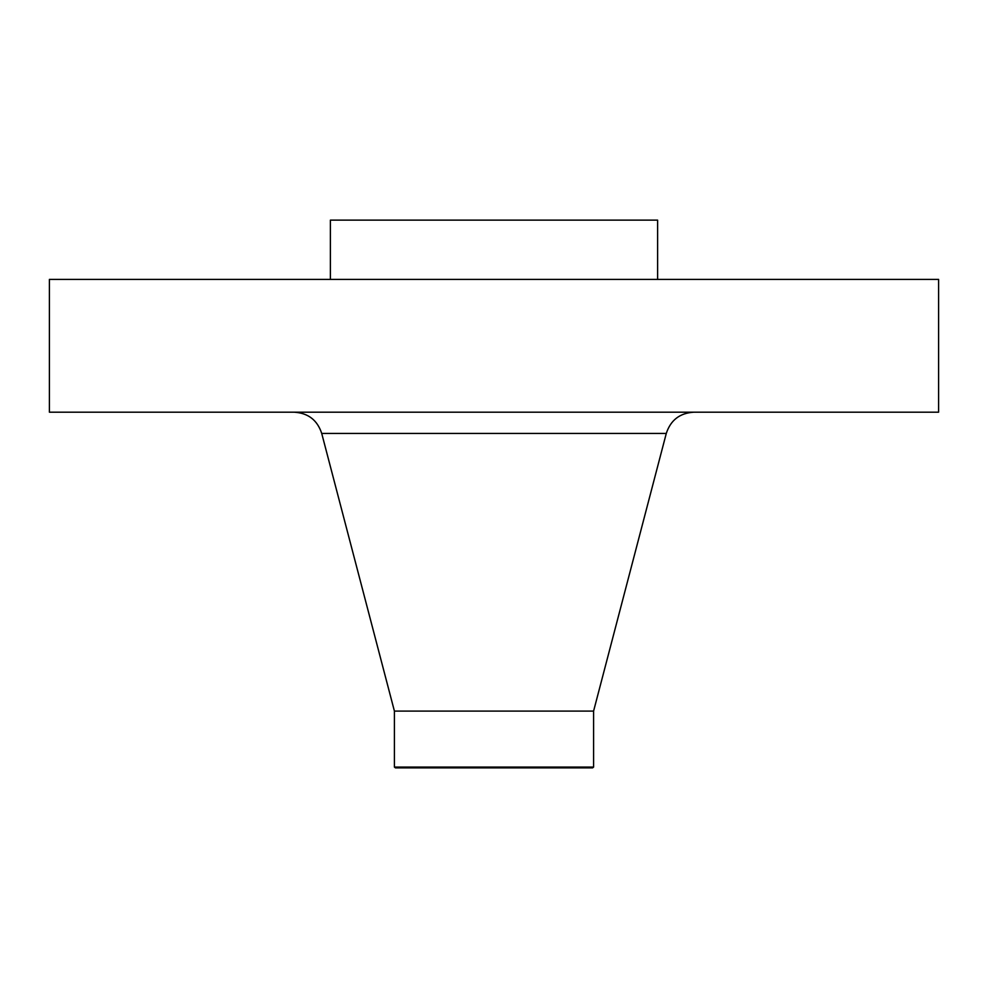 <?xml version="1.0" encoding="UTF-8"?>
<svg xmlns="http://www.w3.org/2000/svg" width="988" height="988" viewBox="0 0 988 988"><rect width="100%" height="100%" fill="white"/><g stroke="black" fill="none" stroke-linecap="round" stroke-linejoin="round"><path stroke-width="1.48" d="M49.4 279.406L938.6 279.406L938.6 412.194L49.4 412.194L49.4 279.406M394.41 767.096L593.59 767.096L592.578 767.874L395.422 767.874L394.41 767.096L394.41 711.088L593.59 711.088L666.283 433.436C670.642 420.135 679.818 413.046 693.798 412.194M330.387 279.406L330.387 220.126L657.613 220.126L657.613 279.406M394.41 711.088L321.718 433.436L666.283 433.436M321.718 433.436C317.358 420.135 308.182 413.046 294.202 412.194M593.59 767.096L593.59 711.088"/></g></svg>
